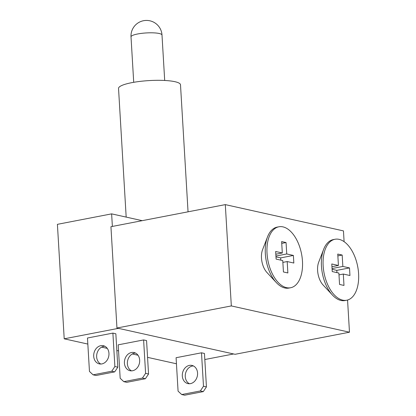 <?xml version="1.0" encoding="UTF-8"?>
<svg xmlns="http://www.w3.org/2000/svg" width="416" height="416" viewBox="0 0 416 416"><rect width="100%" height="100%" fill="white"/><g stroke="black" fill="none" stroke-linecap="round" stroke-linejoin="round"><path stroke-width="0.62" d="M344.1 241.675L343.46 230.901L225.306 204.62L231.327 305.926L116.953 328.016L235.102 354.297L349.476 332.207L347.563 300.03M231.327 305.926L349.476 332.207M225.306 204.62L110.937 226.704L116.953 328.016M197.564 373.038A9.313 7.55 102.5 0 1 187.918 383.599A9.313 7.55 102.5 0 1 182.312 375.981A9.313 7.55 102.5 0 1 191.958 365.42A9.313 7.55 102.5 0 1 197.564 373.038M193.393 365.929A9.313 7.55 -77.5 0 0 185.266 376.636A9.313 7.55 -77.5 0 0 189.436 383.739M206.44 386.896L203.294 391.602L200.34 390.946L181.704 394.545L178.074 391.144L176.088 357.713L201.5 352.804L203.486 386.235L206.44 386.896L204.454 353.465L201.5 352.804M181.704 394.545L184.657 395.2L203.294 391.602M200.34 390.946L203.486 386.235M93.699 356.268A9.313 7.55 -77.5 0 0 99.304 363.886A9.313 7.55 -77.5 0 0 108.95 353.324A9.313 7.55 -77.5 0 0 103.345 345.706A9.313 7.55 -77.5 0 0 93.699 356.268M104.785 346.221A9.313 7.55 -77.5 0 0 96.652 356.928A9.313 7.55 -77.5 0 0 100.823 364.031M93.09 374.832L96.044 375.492L114.681 371.888L111.727 371.233L93.09 374.832L89.461 371.436L87.474 338.005L112.892 333.096L114.878 366.527L117.832 367.182L115.846 333.752L112.892 333.096M117.832 367.182L114.681 371.888M111.727 371.233L114.878 366.527M139.667 360.157A9.313 7.55 102.5 0 1 130.021 370.718A9.313 7.55 102.5 0 1 124.42 363.1A9.313 7.55 102.5 0 1 134.066 352.539A9.313 7.55 102.5 0 1 139.667 360.157M135.502 353.054A9.313 7.55 -77.5 0 0 127.374 363.761A9.313 7.55 -77.5 0 0 131.539 370.864M148.548 374.015L145.402 378.721L142.449 378.066L123.807 381.664L120.177 378.269L118.191 344.838L143.608 339.929L145.595 373.36L148.548 374.015L146.562 340.584L143.608 339.929M123.807 381.664L126.76 382.325L145.402 378.721M142.449 378.066L145.595 373.36M126.178 217.1L118.534 88.442A31.039 6.032 -3.4 0 1 131.794 82.659A31.039 6.032 -3.4 0 1 163.691 80.423A31.039 6.032 -3.4 0 1 180.497 84.76L188.048 211.817M204.818 359.528L233.626 353.964L118.43 328.344L64.21 338.811L57.408 224.333L111.628 213.866L142.21 220.667M111.628 213.866L112.377 226.429M64.21 338.811L87.833 344.068M101.598 347.131L107.286 348.395M116.839 350.522L118.555 350.901M132.314 353.964L138.003 355.228M147.56 357.354L176.446 363.776M334.984 239.273L333.289 239.6A31.039 17.124 79.1 0 0 323.638 249.371L318.698 262.179A15.517 8.564 79.1 0 0 317.606 270.556A15.517 8.564 79.1 0 0 323.112 285.028L332.462 295.074A31.039 17.124 79.1 0 0 345.062 300.55L346.752 300.222A31.039 17.124 79.1 0 0 358.592 273.692A31.039 17.124 79.1 0 0 334.984 239.273A31.039 17.124 79.1 0 0 323.149 265.808A31.039 17.124 79.1 0 0 346.752 300.222M323.638 249.371A31.039 17.124 79.1 0 0 321.454 266.136A31.039 17.124 79.1 0 0 332.462 295.074M337.75 254.062L338.426 265.455L331.781 263.978L332.233 271.575L338.879 273.057L339.555 284.45L343.985 285.438L343.309 274.04L349.955 275.517L349.502 267.92L342.857 266.443L342.181 255.044L337.75 254.062M331.942 266.708L338.426 265.455M337.86 255.882L342.181 255.044M332.051 268.528L342.857 266.443M336.929 272.62L336.799 270.374L332.098 269.329M336.799 270.374L349.502 267.92M338.988 274.877L343.309 274.04M278.86 226.793L277.17 227.115A31.039 17.124 79.1 0 0 267.519 236.886L262.579 249.694A15.517 8.564 79.1 0 0 261.482 258.076A15.517 8.564 79.1 0 0 266.989 272.548L276.344 282.594A31.039 17.124 79.1 0 0 288.938 288.064L290.633 287.742A31.039 17.124 79.1 0 0 302.468 261.206A31.039 17.124 79.1 0 0 278.86 226.793A31.039 17.124 79.1 0 0 267.025 253.323A31.039 17.124 79.1 0 0 290.633 287.742M267.519 236.886A31.039 17.124 79.1 0 0 265.33 253.651A31.039 17.124 79.1 0 0 276.344 282.594M281.632 241.576L282.308 252.975L275.662 251.493L276.11 259.095L282.76 260.572L283.436 271.97L287.867 272.953L287.191 261.555L293.836 263.037L293.384 255.44L286.738 253.958L286.062 242.559L281.632 241.576M275.824 254.223L282.308 252.975M281.736 243.396L286.062 242.559M275.933 256.048L286.738 253.958M280.81 260.135L280.675 257.889L275.98 256.849M280.675 257.889L293.384 255.44M282.864 262.392L287.191 261.555M161.996 35.027A15.517 15.517 0 0 0 149.874 20.8A15.517 15.517 0 0 0 131.014 36.868A15.517 3.016 -3.4 0 1 137.644 33.977A15.517 3.016 -3.4 0 1 159.214 33.493A15.517 3.016 -3.4 0 1 161.996 35.027L164.694 80.47M131.014 36.868L133.713 82.311"/></g></svg>
